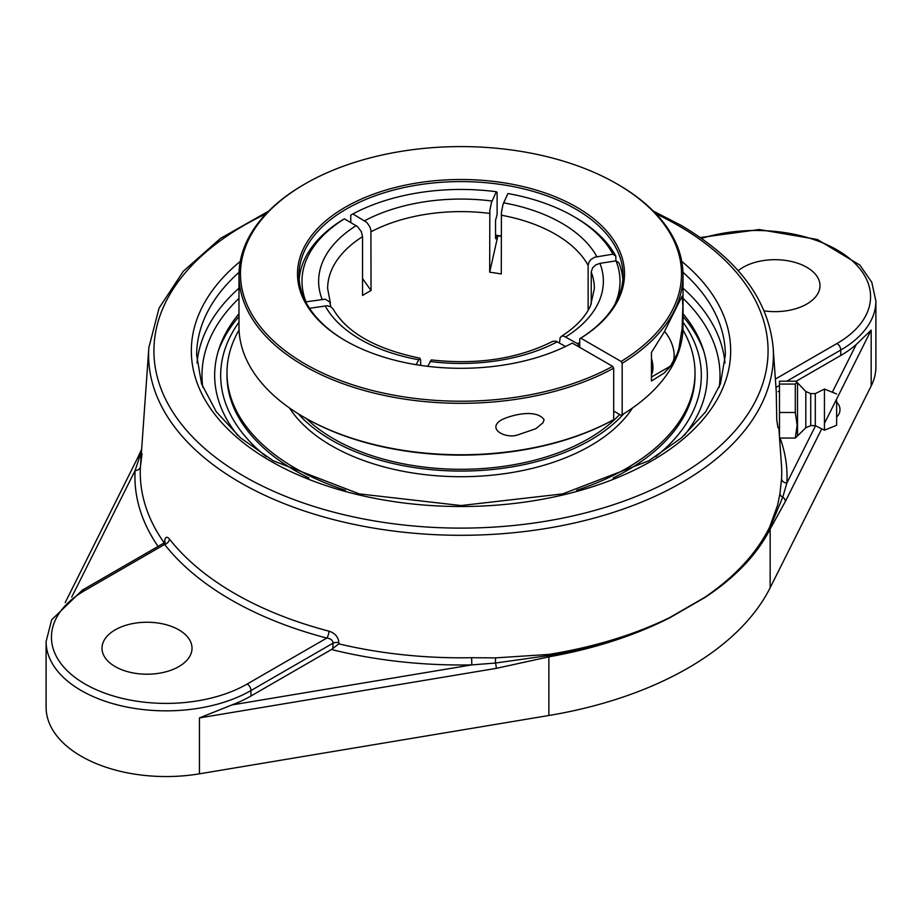 <?xml version="1.0" encoding="UTF-8"?>
<svg xmlns="http://www.w3.org/2000/svg" width="922" height="922" viewBox="0 0 922 922"><rect width="100%" height="100%" fill="white"/><g stroke="black" fill="none" stroke-linecap="round" stroke-linejoin="round"><path stroke-width="1.38" d="M164.208 542.839A320.741 185.172 180 0 1 140.444 466.497L142.057 453.739M164.911 543.208A5.336 2.881 3 0 1 164.911 543.265L165.13 541.802L163.886 543.046L164.6 544.441A5.336 3.965 141.9 0 0 169.452 539.059C166.744 535.947 165.096 536.938 164.508 542.055L164.45 543.185M779.551 438.054L781.464 465.068A320.741 185.172 180 0 1 781.556 478.783L779.943 493.743L777.58 505.233L769.766 526.819C756.824 553.039 735.191 576.527 704.869 597.283L669.775 617.544C634.163 634.855 593.826 647.152 548.74 654.424L495.633 657.882L471.638 657.709A320.741 185.172 180 0 1 338.812 643.856L338.87 642.726C338.351 636.987 335.055 633.126 328.981 631.167A320.049 184.78 180 0 1 169.452 539.059M777.949 427.624L776.762 419.971L776.255 391.62L773.143 347.559C768.452 299.454 737.669 258.667 680.805 225.199L653.341 211.115M781.556 478.783A5.336 4.356 -176.7 0 0 786.881 482.99A326.065 188.249 0 0 0 780.104 438.054M338.812 643.856L331.482 649.503L250.968 695.995A120.01 69.288 180 0 1 231.952 704.927L199.44 717.915L496.255 668.369L548.867 656.844C594.022 648.777 634.324 635.754 669.787 617.798L704.869 597.537A5.336 3.342 56.7 0 0 704.869 597.283C735.214 576.872 756.916 553.719 769.962 527.822L782.743 497.212L786.881 482.99L815.544 425.745M738.199 270.699A45.005 25.977 180 0 1 806.808 267.299A45.005 25.977 180 0 1 819.992 285.67A45.005 25.977 180 0 1 764.154 310.887M824.441 423.417L871.175 330.088L856.227 344.505A120.01 69.288 180 0 1 840.749 355.489L795.824 381.42M779.482 390.859L778.156 391.62M779.943 493.743A5.336 4.011 8.9 0 0 782.743 497.212A5.336 4.184 26.6 0 1 785.371 501.453L821.733 428.845M704.869 597.537C735.18 577.529 756.939 554.71 770.158 529.078L785.371 501.453M331.482 649.503A326.065 188.249 0 0 0 471.81 664.889L495.494 663.045L548.797 655.507C593.86 647.855 634.186 635.2 669.775 617.544A5.336 2.801 -117 0 1 669.787 617.798M231.952 704.927L471.81 664.889L471.638 657.709M250.968 695.995L250.968 690.543L333.073 643.141C332.819 640.26 330.721 638.566 326.78 638.07L247.2 684.009A114.674 66.211 180 0 1 85.02 684.009A114.674 66.211 180 0 1 85.02 590.38L164.6 544.441A325.374 187.846 0 0 0 326.78 638.07A5.336 1.798 104.7 0 0 328.981 631.167M332.796 648.523L333.073 643.141A5.336 2.881 -177 0 1 338.87 642.726M140.444 466.497A5.336 4.356 3.3 0 1 135.119 470.497A326.065 188.249 0 0 0 158.077 546.4M141.504 451.296L135.119 470.497L71.697 597.156M115.192 666.594A45.005 25.977 180 0 1 102.008 648.224A45.005 25.977 180 0 1 129.795 624.217A45.005 25.977 180 0 1 178.845 629.853A45.005 25.977 180 0 1 192.018 648.224A45.005 25.977 180 0 1 164.243 672.23A45.005 25.977 180 0 1 115.192 666.594M141.181 455.964A5.336 4.61 -168.3 0 1 139.257 457.381A5.336 4.184 -153.4 0 0 136.986 459.214L65.185 602.608M85.02 590.38A5.336 3.077 60 0 0 82.358 590.115L51.69 619.791L46.1 641.551L46.1 707.255A120.01 69.288 0 0 0 199.44 773.823L548.867 715.495A324.025 187.074 0 0 0 770.158 587.74L871.175 385.995A120.01 69.288 0 0 0 875.9 366.76L875.9 301.045L871.763 282.236L859.857 265.075L817.249 239.455L759.186 229.532L700.294 237.553M238.982 313.722A246.335 142.219 0 0 0 219.125 348.378A246.335 142.219 0 0 0 237.738 435.415M684.262 435.415A246.335 142.219 0 0 0 702.875 348.378A246.335 142.219 0 0 0 683.018 313.722M496.255 668.369A5.336 1.21 -99.5 0 0 495.494 663.045A5.336 0.749 -88.7 0 1 495.633 657.882M795.294 438.054L779.482 438.054L779.482 381.189L795.294 381.189L797.104 382.388L795.294 384.059L795.294 412.491L797.15 425.273L795.294 438.054L797.518 435.922L797.518 383.322L797.518 435.922L805.816 427.727L805.816 391.516L797.104 382.388M779.482 384.059L795.294 384.059M779.482 412.491L795.294 412.491M779.482 391.62L779.482 427.624M836.634 415.615L836.634 402.292L836.634 415.615M805.816 399.168L805.816 427.727L810.726 425.63L810.726 393.613L815.302 393.613L824.441 389.049L824.441 430.194L815.302 425.63L815.302 393.613M836.634 400.586L836.634 425.273L836.634 400.586M304.006 417.217L305.067 417.827A220.519 127.317 0 0 0 612.634 420.248L613.695 419.637A222.018 128.181 180 0 1 304.006 417.217A222.018 128.181 180 0 1 238.982 326.572L238.982 275.136A222.018 128.181 0 0 0 373.272 392.887A222.018 128.181 0 0 0 613.695 368.189L612.634 366.345L572.297 343.065A163.517 94.401 0 0 1 345.381 340.656A163.517 94.401 0 0 1 343.975 207.98A163.517 94.401 0 0 1 573.761 205.537A163.517 94.401 0 0 1 580.791 338.167L621.117 361.447L622.177 363.291A222.018 128.181 0 0 0 683.018 275.136A222.018 128.181 0 0 0 617.994 184.492L616.933 183.881A220.519 127.317 180 0 1 621.117 361.447M683.018 275.136L683.018 326.572A222.018 128.181 180 0 1 622.177 414.727L621.117 415.349L613.695 411.062M613.695 419.637L613.695 368.189M612.634 366.345A220.519 127.317 180 0 1 302.958 362.703A220.519 127.317 180 0 1 305.067 183.881L304.006 184.492A222.018 128.181 0 0 0 238.982 275.136M544.095 419.717L542.897 422.864L535.809 428.707L517.807 434.896C505.844 439.183 485.848 428.914 501.798 419.694C515.225 413.505 537.284 409.679 544.095 419.717M305.067 183.881A220.519 127.317 180 0 1 616.933 183.881M501.28 235.974A162.018 93.537 0 0 0 495.529 235.191M495.529 235.525A163.517 94.401 180 0 1 501.28 236.309M345.911 340.967A162.018 93.537 180 0 1 298.982 275.136A162.018 93.537 180 0 1 398.995 188.71A162.018 93.537 180 0 1 575.558 208.994A162.018 93.537 180 0 1 623.018 275.136A162.018 93.537 180 0 1 579.731 338.777L580.791 338.167M622.177 363.291L622.177 414.727M559.447 342.996L560.196 337.521L562.017 336.127L563.665 336.069L577.598 343.675L579.731 347.352L579.731 338.777M651.462 381.04L651.462 352.411L664.22 331.966L682.107 296.158L682.868 305.585L682.107 328.728L678.869 348.574L677.14 353.91L670.34 366.437L664.22 372.984L651.462 381.04M306.335 418.553A180.02 103.932 0 0 0 588.294 438.86A180.02 103.932 0 0 0 619.642 414.497M298.255 413.771A183.063 105.696 0 0 0 590.449 440.105A183.063 105.696 0 0 0 623.745 413.771M239.063 329.984A234.015 135.108 0 0 0 226.985 372.834L226.985 375.323A234.015 135.108 0 0 0 308.882 477.999M613.118 477.999A234.015 135.108 0 0 0 626.476 470.865A234.015 135.108 0 0 0 695.015 375.323L695.015 372.834A234.015 135.108 0 0 0 682.937 329.984M576.619 490.308A234.015 135.108 0 0 0 626.476 468.376A234.015 135.108 0 0 0 695.015 372.834M226.985 372.834A234.015 135.108 0 0 0 345.393 490.308M289.496 407.985A183.063 105.696 0 0 0 590.449 445.752A183.063 105.696 0 0 0 632.504 407.985M651.462 377.052L668.876 367.002A25.505 14.729 -120 0 0 672.783 346.591A25.505 14.729 -120 0 0 664.555 331.378M651.462 358.474A25.505 14.729 60 0 1 651.577 358.831A25.505 14.729 60 0 1 651.462 374.977M497.5 235.778L496.301 238.349A158.907 91.739 0 0 0 495.563 238.256M497.868 235.825L489.686 272.209L489.824 210.619L491.449 202.483L496.336 191.741L497.108 192.525L497.108 214.572L495.529 220.427L495.529 237.576L495.84 238.867L496.301 238.349M622.846 279.424A162.018 93.537 0 0 0 618.939 262.862L616.034 260.857L599.945 263.346L595.854 264.845L592.708 267.737L591.244 271.783L591.244 304.041M588.132 310.322L588.132 265.352L589.054 261.917L590.979 259.474L594.713 257.203L612.934 254.161L615.838 256.166L615.838 260.891M615.838 256.166A162.018 93.537 0 0 0 575.558 217.569L573.438 216.336A159.01 91.808 180 0 1 612.934 254.161M305.747 301.874L325.201 299.177L329.834 302.013L330.756 306.715M416.076 364.674L419.775 358.139L420.582 359.81L420.72 365.4M350.763 222.513L350.763 215.16L352.884 213.939L366.818 222.421L369.78 226.651L370.909 230.258L371.036 290.557L362.553 278.548M565.532 346.499L556.093 341.198L552.923 341.267C518.003 358.819 477.481 365.031 431.346 359.926L427.727 366.334M573.438 216.336A159.01 91.808 180 0 0 507.918 193.539L503.043 204.281L501.418 212.417L501.28 273.995A133.367 76.999 180 0 0 489.686 272.209M330.387 303.084L327.633 288.609A133.367 76.999 180 0 1 362.553 236.666L362.553 295.455A133.367 76.999 180 0 1 366.702 292.954A133.367 76.999 180 0 1 371.036 290.557M419.775 358.139C375.784 349.035 346.914 332.681 333.165 309.089L331.021 306.865L327.287 305.747L309.504 308.282M616.034 260.857A159.01 91.808 180 0 1 614.87 304.41M579.731 342.327A159.01 91.808 180 0 1 577.598 343.675M352.884 213.939A159.01 91.808 180 0 1 496.336 191.741M362.553 236.666L361.286 231.549L357.425 226.501L344.402 218.837L342.269 220.058A162.018 93.537 0 0 0 299.154 279.424M305.966 301.655A159.01 91.808 180 0 1 344.402 218.837M266.204 456.597A240.331 138.749 180 0 1 238.982 322.204M683.018 322.204A240.331 138.749 180 0 1 655.796 456.597M703.982 351.939A247.822 143.071 0 0 0 683.018 316.511M238.982 316.511A247.822 143.071 0 0 0 218.018 351.939M268.659 211.115L220.508 238.383L183.397 271.172L159.068 308.109L148.857 347.559A312.408 180.366 0 0 0 335.573 520.123A312.408 180.366 0 0 0 681.9 482.471A312.408 180.366 0 0 0 773.143 347.559M656.049 213.892A307.072 177.289 180 0 1 678.131 225.464A307.072 177.289 180 0 1 678.131 476.19A307.072 177.289 180 0 1 233.577 469.955A307.072 177.289 180 0 1 265.951 213.892M240.262 261.399A269.673 155.691 0 0 0 281.659 467.097A269.673 155.691 0 0 0 640.341 467.097A269.673 155.691 0 0 0 681.738 261.399M769.766 526.819A5.336 4.172 -154 0 0 769.962 527.822A5.336 4.218 27 0 1 770.158 529.078L770.158 587.74M701.515 238.406A114.674 66.211 180 0 1 847.894 257.169A114.674 66.211 180 0 1 836.98 343.514L775.379 379.069M775.967 387.447L779.482 385.419M786.812 381.189L840.749 350.037A120.01 69.288 0 0 0 875.9 301.045M836.98 343.514A5.336 3.077 60 0 1 840.749 350.037L840.749 355.489M856.227 344.505L832.324 392.23M548.867 715.495L548.867 656.844A5.336 1.176 -100 0 0 548.797 655.507A5.336 1.21 80.9 0 1 548.74 654.424M46.1 641.551A120.01 69.288 0 0 0 120.183 705.572A120.01 69.288 0 0 0 250.968 690.543A5.336 3.077 -120 0 0 247.2 684.009M199.44 773.823L199.44 717.915M682.972 272.313A264.337 152.614 180 0 1 725.337 355.189L720.405 383.944L705.664 411.857L681.473 437.869L648.685 460.85L562.674 493.904L460.988 505.544L359.303 493.904L273.304 460.839L240.515 437.869L216.336 411.857L201.595 383.944L196.663 355.189A264.337 152.614 180 0 1 239.029 272.313M238.982 288.148A264.337 152.614 0 0 0 197.031 362.991M724.969 362.991A264.337 152.614 0 0 0 683.018 288.148M202.828 387.309A259.001 149.537 180 0 1 238.982 298.325M683.018 298.325A259.001 149.537 180 0 1 719.172 387.309M871.175 385.995L871.175 330.088M591.244 272.048A133.367 76.999 180 0 1 594.367 288.609L590.541 305.666C585.539 316.845 575.754 327.126 561.21 336.484M565.82 336.876A142.357 82.196 0 0 0 599.945 263.346M596.834 256.662A142.357 82.196 0 0 0 561.671 223.136A142.357 82.196 0 0 0 503.608 202.828M501.28 215.206A133.367 76.999 180 0 1 555.298 234.165A133.367 76.999 180 0 1 588.132 265.352M325.166 305.862A142.357 82.196 0 0 0 418.392 359.684M492.014 201.042A142.357 82.196 0 0 0 364.663 220.738M371.036 231.768A133.367 76.999 180 0 1 489.686 213.408M356.18 225.636A142.357 82.196 0 0 0 322.055 299.166M429.986 361.47A142.357 82.196 0 0 0 557.337 341.774M148.857 347.559L140.524 465.08M778.813 427.624L779.482 437.04M82.358 590.115L163.886 543.046M137.067 459.052L141.642 449.394M836.634 416.951A9.704 9.704 0 0 0 836.634 402.292M810.726 425.63L815.302 425.63M836.634 425.273L824.441 430.194M836.634 393.971L824.441 389.049M810.726 393.613L805.816 391.516"/></g></svg>
